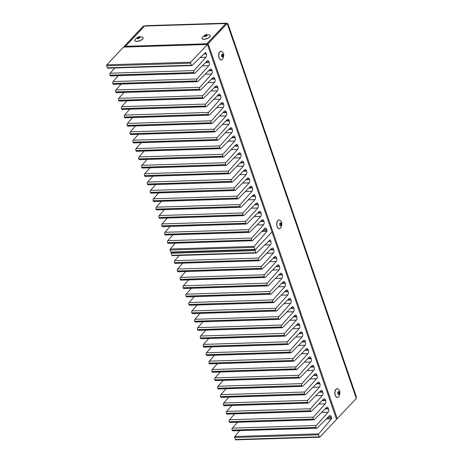 <?xml version="1.0" encoding="UTF-8"?>
<svg xmlns="http://www.w3.org/2000/svg" width="463" height="463" viewBox="0 0 463 463"><rect width="100%" height="100%" fill="white"/><g stroke="black" fill="none" stroke-linecap="round" stroke-linejoin="round"><path stroke-width="0.69" d="M331.491 418.83A0.723 0.405 -91.8 0 0 331.606 417.858L331.23 416.781A2.454 1.366 88.2 0 0 329.997 415.554A2.454 1.366 88.2 0 0 329.372 415.855L317.19 428.061A1.447 0.804 -91.8 0 1 316.819 428.234A1.447 0.804 -91.8 0 1 316.096 427.517L316.073 427.453A1.447 0.804 -91.8 0 1 316.31 425.503L328.117 412.209A2.454 1.366 88.2 0 0 328.516 408.881L328.348 408.407A2.454 1.366 88.2 0 0 327.115 407.18A2.454 1.366 88.2 0 0 326.49 407.481L314.308 419.686A1.447 0.804 -91.8 0 1 313.937 419.866A1.447 0.804 -91.8 0 1 313.214 419.142L313.191 419.084A1.447 0.804 -91.8 0 1 313.422 417.128L325.234 403.834A2.454 1.366 88.2 0 0 325.628 400.512L325.466 400.032A2.454 1.366 88.2 0 0 324.233 398.805A2.454 1.366 88.2 0 0 323.602 399.106L311.425 411.312A1.447 0.804 -91.8 0 1 311.055 411.491A1.447 0.804 -91.8 0 1 310.326 410.768L310.308 410.71A1.447 0.804 -91.8 0 1 310.54 408.754L322.352 395.46A2.454 1.366 88.2 0 0 322.746 392.138L322.584 391.657A2.454 1.366 88.2 0 0 321.345 390.436A2.454 1.366 88.2 0 0 320.72 390.737L308.537 402.943A1.447 0.804 -91.8 0 1 308.173 403.117A1.447 0.804 -91.8 0 1 307.444 402.399L307.426 402.335A1.447 0.804 -91.8 0 1 307.658 400.379L319.464 387.085A2.454 1.366 88.2 0 0 319.864 383.763L319.701 383.283A2.454 1.366 88.2 0 0 318.463 382.062A2.454 1.366 88.2 0 0 317.838 382.363L305.655 394.569A1.447 0.804 -91.8 0 1 305.291 394.742A1.447 0.804 -91.8 0 1 304.561 394.025L304.538 393.961A1.447 0.804 -91.8 0 1 304.776 392.011L316.582 378.717A2.454 1.366 88.2 0 0 316.981 375.389L316.814 374.914A2.454 1.366 88.2 0 0 315.581 373.687A2.454 1.366 88.2 0 0 314.956 373.988L302.773 386.194A1.447 0.804 -91.8 0 1 302.403 386.373A1.447 0.804 -91.8 0 1 301.679 385.65L301.656 385.592A1.447 0.804 -91.8 0 1 301.893 383.636L313.7 370.342A2.454 1.366 88.2 0 0 314.099 367.02L313.931 366.54A2.454 1.366 88.2 0 0 312.699 365.313A2.454 1.366 88.2 0 0 312.074 365.614L299.891 377.82A1.447 0.804 -91.8 0 1 299.52 377.999A1.447 0.804 -91.8 0 1 298.797 377.276L298.774 377.218A1.447 0.804 -91.8 0 1 299.011 375.261L310.818 361.968A2.454 1.366 88.2 0 0 311.217 358.646L311.049 358.165A2.454 1.366 88.2 0 0 309.816 356.938A2.454 1.366 88.2 0 0 309.191 357.239L297.009 369.445A1.447 0.804 -91.8 0 1 296.638 369.624A1.447 0.804 -91.8 0 1 295.915 368.901L295.892 368.843A1.447 0.804 -91.8 0 1 296.123 366.887L307.936 353.593A2.454 1.366 88.2 0 0 308.329 350.271L308.167 349.791A2.454 1.366 88.2 0 0 306.934 348.57A2.454 1.366 88.2 0 0 306.303 348.87L294.127 361.076A1.447 0.804 -91.8 0 1 293.756 361.25A1.447 0.804 -91.8 0 1 293.027 360.532L293.01 360.469A1.447 0.804 -91.8 0 1 293.241 358.512L305.048 345.219A2.454 1.366 88.2 0 0 305.447 341.897L305.285 341.416A2.454 1.366 88.2 0 0 304.046 340.195A2.454 1.366 88.2 0 0 303.421 340.496L291.239 352.702A1.447 0.804 -91.8 0 1 290.874 352.875A1.447 0.804 -91.8 0 1 290.145 352.158L290.127 352.094A1.447 0.804 -91.8 0 1 290.359 350.144L302.165 336.85A2.454 1.366 88.2 0 0 302.565 333.522L302.403 333.047A2.454 1.366 88.2 0 0 301.164 331.821A2.454 1.366 88.2 0 0 300.539 332.121L288.356 344.327A1.447 0.804 -91.8 0 1 287.992 344.507A1.447 0.804 -91.8 0 1 287.263 343.783L287.239 343.725A1.447 0.804 -91.8 0 1 287.477 341.769L299.283 328.475A2.454 1.366 88.2 0 0 299.683 325.153L299.515 324.673A2.454 1.366 88.2 0 0 298.282 323.446A2.454 1.366 88.2 0 0 297.657 323.747L285.474 335.953A1.447 0.804 -91.8 0 1 285.104 336.132A1.447 0.804 -91.8 0 1 284.38 335.409L284.357 335.351A1.447 0.804 -91.8 0 1 284.595 333.395L296.401 320.101A2.454 1.366 88.2 0 0 296.8 316.779L296.633 316.298A2.454 1.366 88.2 0 0 295.4 315.077A2.454 1.366 88.2 0 0 294.775 315.372L282.592 327.578A1.447 0.804 -91.8 0 1 282.222 327.758A1.447 0.804 -91.8 0 1 281.498 327.04L281.475 326.976A1.447 0.804 -91.8 0 1 281.712 325.02L293.519 311.726A2.454 1.366 88.2 0 0 293.918 308.404L293.75 307.924A2.454 1.366 88.2 0 0 292.518 306.703A2.454 1.366 88.2 0 0 291.893 307.004L279.71 319.21A1.447 0.804 -91.8 0 1 279.339 319.383A1.447 0.804 -91.8 0 1 278.616 318.666L278.593 318.602A1.447 0.804 -91.8 0 1 278.824 316.646L290.637 303.352A2.454 1.366 88.2 0 0 291.03 300.03L290.868 299.555A2.454 1.366 88.2 0 0 289.635 298.328A2.454 1.366 88.2 0 0 289.005 298.629L276.828 310.835A1.447 0.804 -91.8 0 1 276.457 311.009A1.447 0.804 -91.8 0 1 275.728 310.291L275.711 310.227A1.447 0.804 -91.8 0 1 275.942 308.277L287.749 294.983A2.454 1.366 88.2 0 0 288.148 291.655L287.986 291.181A2.454 1.366 88.2 0 0 286.747 289.954A2.454 1.366 88.2 0 0 286.122 290.255L273.94 302.461A1.447 0.804 -91.8 0 1 273.575 302.64A1.447 0.804 -91.8 0 1 272.846 301.917L272.829 301.859A1.447 0.804 -91.8 0 1 273.06 299.902L284.867 286.609A2.454 1.366 -91.8 0 0 285.266 283.287L285.104 282.806A2.454 1.366 88.2 0 0 283.865 281.579A2.454 1.366 88.2 0 0 283.24 281.88L271.058 294.086A1.447 0.804 -91.8 0 1 270.693 294.265A1.447 0.804 -91.8 0 1 269.964 293.542L269.941 293.484A1.447 0.804 -91.8 0 1 270.178 291.528L281.984 278.234A2.454 1.366 88.2 0 0 282.384 274.912L282.216 274.432A2.454 1.366 88.2 0 0 280.983 273.211A2.454 1.366 88.2 0 0 280.358 273.511L268.175 285.717A1.447 0.804 -91.8 0 1 267.805 285.891A1.447 0.804 -91.8 0 1 267.082 285.173L267.058 285.11A1.447 0.804 -91.8 0 1 267.296 283.153L279.102 269.86A2.454 1.366 88.2 0 0 279.502 266.538L279.334 266.057A2.454 1.366 88.2 0 0 278.101 264.836A2.454 1.366 88.2 0 0 277.476 265.137L265.293 277.343A1.447 0.804 -91.8 0 1 264.923 277.516A1.447 0.804 -91.8 0 1 264.199 276.799L264.176 276.735A1.447 0.804 -91.8 0 1 264.414 274.779L276.22 261.491A2.454 1.366 88.2 0 0 276.614 258.163L276.452 257.688A2.454 1.366 88.2 0 0 275.219 256.461A2.454 1.366 88.2 0 0 274.594 256.762L262.411 268.968A1.447 0.804 -91.8 0 1 262.041 269.142A1.447 0.804 -91.8 0 1 261.317 268.424L261.294 268.361A1.447 0.804 -91.8 0 1 261.526 266.41L273.338 253.116A2.454 1.366 88.2 0 0 273.731 249.788L273.564 249.297A2.454 1.366 88.2 0 0 272.331 248.07A2.454 1.366 88.2 0 0 271.7 248.371L259.517 260.576A1.447 0.804 -91.8 0 1 259.153 260.756A1.447 0.804 -91.8 0 1 258.423 260.032L258.418 260.009A1.447 0.804 -91.8 0 1 258.649 258.053L270.456 244.759A2.454 1.366 -91.8 0 0 270.855 241.437L270.479 240.343A0.723 0.405 88.2 0 0 270.114 239.979A0.723 0.405 88.2 0 0 269.941 240.066L256.433 252.954A0.723 0.405 88.2 0 1 256.253 253.035A0.723 0.405 88.2 0 1 255.894 252.676L255.194 250.645A0.723 0.405 -91.8 0 1 255.321 249.661L272.001 231.934L336.549 419.397L319.869 437.124A0.723 0.405 -91.8 0 1 319.673 437.222A0.723 0.405 -91.8 0 1 319.314 436.858L318.613 434.832A0.723 0.405 -91.8 0 1 318.723 433.86L331.491 418.83L326.236 418.992M235.922 439.752A0.723 0.405 -91.8 0 1 235.731 439.85A0.723 0.405 -91.8 0 1 235.366 439.491L234.672 437.466A0.723 0.405 -91.8 0 1 234.782 436.493L239.741 430.654M255.194 250.645L171.252 253.278A0.723 0.405 -91.8 0 1 171.31 252.387M171.252 253.278L171.947 255.304A0.723 0.405 88.2 0 0 172.311 255.663L256.253 253.035M258.418 260.009L174.476 262.637A1.447 0.804 -91.8 0 1 174.707 260.681L179.36 255.443M174.476 262.637L174.482 262.666A1.447 0.804 -91.8 0 0 175.211 263.383L259.153 260.756M261.294 268.361L177.352 270.994A1.447 0.804 -91.8 0 1 177.584 269.038L182.821 263.146M177.352 270.994L177.37 271.058A1.447 0.804 -91.8 0 0 178.099 271.775L262.041 269.142M264.176 276.735L180.234 279.368A1.447 0.804 -91.8 0 1 180.466 277.412L185.686 271.538M180.234 279.368L180.257 279.426A1.447 0.804 -91.8 0 0 180.981 280.15L264.923 277.516M267.058 285.11L183.116 287.743A1.447 0.804 -91.8 0 1 183.354 285.787L188.568 279.912M183.116 287.743L183.14 287.801A1.447 0.804 -91.8 0 0 183.863 288.524L267.805 285.891M269.941 293.484L185.999 296.112A1.447 0.804 -91.8 0 1 186.236 294.161L191.451 288.281M185.999 296.112L186.022 296.175A1.447 0.804 -91.8 0 0 186.745 296.893L270.693 294.265M272.829 301.859L188.881 304.486A1.447 0.804 -91.8 0 1 189.118 302.53L194.338 296.656M188.881 304.486L188.904 304.55A1.447 0.804 -91.8 0 0 189.633 305.267L273.575 302.64M275.711 310.227L191.769 312.861A1.447 0.804 -91.8 0 1 192 310.905L197.221 305.03M191.769 312.861L191.786 312.919A1.447 0.804 -91.8 0 0 192.515 313.642L276.457 311.009M278.593 318.602L194.651 321.235A1.447 0.804 -91.8 0 1 194.882 319.279L200.103 313.405M194.651 321.235L194.668 321.293A1.447 0.804 -91.8 0 0 195.398 322.017L279.339 319.383M281.475 326.976L197.533 329.61A1.447 0.804 -91.8 0 1 197.765 327.654L202.985 321.779M197.533 329.61L197.556 329.668A1.447 0.804 -91.8 0 0 198.28 330.385L282.222 327.758M284.357 335.351L200.415 337.978A1.447 0.804 -91.8 0 1 200.653 336.022L205.867 330.148M200.415 337.978L200.438 338.042A1.447 0.804 -91.8 0 0 201.162 338.76L285.104 336.132M287.239 343.725L203.298 346.353A1.447 0.804 -91.8 0 1 203.535 344.397L208.749 338.522M203.298 346.353L203.321 346.417A1.447 0.804 -91.8 0 0 204.044 347.134L287.992 344.507M290.127 352.094L206.185 354.727A1.447 0.804 -91.8 0 1 206.417 352.771L211.637 346.897M206.185 354.727L206.203 354.785A1.447 0.804 -91.8 0 0 206.932 355.509L290.874 352.875M293.01 360.469L209.068 363.102A1.447 0.804 -91.8 0 1 209.299 361.146L214.519 355.271M209.068 363.102L209.085 363.16A1.447 0.804 -91.8 0 0 209.814 363.883L293.756 361.25M295.892 368.843L211.95 371.471A1.447 0.804 -91.8 0 1 212.181 369.52L217.402 363.646M211.95 371.471L211.967 371.534A1.447 0.804 -91.8 0 0 212.696 372.252L296.638 369.624M298.774 377.218L214.832 379.845A1.447 0.804 -91.8 0 1 215.064 377.889L220.284 372.015M214.832 379.845L214.855 379.909A1.447 0.804 -91.8 0 0 215.579 380.627L299.52 377.999M301.656 385.592L217.714 388.22A1.447 0.804 -91.8 0 1 217.951 386.264L223.166 380.389M217.714 388.22L217.737 388.283A1.447 0.804 -91.8 0 0 218.461 389.001L302.403 386.373M304.538 393.961L220.596 396.594A1.447 0.804 -91.8 0 1 220.834 394.638L226.048 388.764M220.596 396.594L220.619 396.652A1.447 0.804 -91.8 0 0 221.343 397.376L305.291 394.742M307.426 402.335L223.484 404.969A1.447 0.804 -91.8 0 1 223.716 403.013L228.936 397.138M223.484 404.969L223.502 405.027A1.447 0.804 -91.8 0 0 224.231 405.75L308.173 403.117M310.308 410.71L226.366 413.337A1.447 0.804 -91.8 0 1 226.598 411.387L231.818 405.513M226.366 413.337L226.384 413.401A1.447 0.804 -91.8 0 0 227.113 414.119L311.055 411.491M313.191 419.084L229.249 421.712A1.447 0.804 -91.8 0 1 229.48 419.756L234.7 413.881M229.249 421.712L229.266 421.776A1.447 0.804 -91.8 0 0 229.995 422.493L313.937 419.866M316.073 427.453L232.131 430.086A1.447 0.804 -91.8 0 1 232.362 428.13L237.583 422.256M232.131 430.086L232.154 430.144A1.447 0.804 -91.8 0 0 232.877 430.868L316.819 428.234M272.001 231.934L207.453 44.471L190.773 62.198A0.723 0.405 88.2 0 0 190.646 63.188L191.341 65.214A0.723 0.405 88.2 0 0 191.705 65.572A0.723 0.405 88.2 0 0 191.885 65.491L205.393 52.603A0.723 0.405 88.2 0 1 205.566 52.522A0.723 0.405 88.2 0 1 205.931 52.88L206.301 53.963A2.454 1.366 -91.8 0 1 205.908 57.285L194.095 70.573A1.447 0.804 88.2 0 0 193.864 72.529L193.881 72.587A1.447 0.804 88.2 0 0 194.61 73.31A1.447 0.804 88.2 0 0 194.975 73.131L207.164 60.931A2.454 1.366 -91.8 0 1 207.789 60.63A2.454 1.366 -91.8 0 1 209.021 61.857L209.189 62.331A2.454 1.366 -91.8 0 1 208.79 65.659L196.978 78.947A1.447 0.804 88.2 0 0 196.746 80.903L196.769 80.961A1.447 0.804 88.2 0 0 197.493 81.685A1.447 0.804 88.2 0 0 197.863 81.505L210.046 69.305A2.454 1.366 -91.8 0 1 210.671 69.004A2.454 1.366 -91.8 0 1 211.904 70.231L212.071 70.706A2.454 1.366 -91.8 0 1 211.672 74.034L199.866 87.322A1.447 0.804 88.2 0 0 199.628 89.272L199.651 89.336A1.447 0.804 88.2 0 0 200.375 90.053A1.447 0.804 88.2 0 0 200.745 89.88L212.928 77.68A2.454 1.366 -91.8 0 1 213.553 77.379A2.454 1.366 -91.8 0 1 214.786 78.6L214.954 79.08A2.454 1.366 -91.8 0 1 214.554 82.402L202.748 95.691A1.447 0.804 88.2 0 0 202.51 97.647L202.534 97.71A1.447 0.804 88.2 0 0 203.257 98.428A1.447 0.804 88.2 0 0 203.627 98.254L215.81 86.049A2.454 1.366 -91.8 0 1 216.435 85.753A2.454 1.366 -91.8 0 1 217.674 86.975L217.836 87.455A2.454 1.366 -91.8 0 1 217.436 90.777L205.63 104.065A1.447 0.804 88.2 0 0 205.393 106.021L205.416 106.085A1.447 0.804 88.2 0 0 206.145 106.803A1.447 0.804 88.2 0 0 206.51 106.629L218.692 94.423A2.454 1.366 -91.8 0 1 219.317 94.122A2.454 1.366 -91.8 0 1 220.556 95.349L220.718 95.829A2.454 1.366 -91.8 0 1 220.319 99.151L208.512 112.44A1.447 0.804 88.2 0 0 208.281 114.396L208.298 114.454A1.447 0.804 88.2 0 0 209.027 115.177A1.447 0.804 88.2 0 0 209.392 114.998L221.574 102.798A2.454 1.366 -91.8 0 1 222.205 102.497A2.454 1.366 -91.8 0 1 223.438 103.724L223.6 104.198A2.454 1.366 -91.8 0 1 223.207 107.526L211.394 120.814A1.447 0.804 88.2 0 0 211.163 122.77L211.18 122.828A1.447 0.804 88.2 0 0 211.909 123.552A1.447 0.804 88.2 0 0 212.274 123.372L224.462 111.172A2.454 1.366 -91.8 0 1 225.087 110.871A2.454 1.366 -91.8 0 1 226.32 112.092L226.488 112.573A2.454 1.366 -91.8 0 1 226.089 115.895L214.276 129.189A1.447 0.804 88.2 0 0 214.045 131.139L214.068 131.203A1.447 0.804 88.2 0 0 214.791 131.92A1.447 0.804 88.2 0 0 215.162 131.747L227.345 119.547A2.454 1.366 -91.8 0 1 227.97 119.246A2.454 1.366 -91.8 0 1 229.202 120.467L229.37 120.947A2.454 1.366 -91.8 0 1 228.971 124.269L217.164 137.557A1.447 0.804 88.2 0 0 216.927 139.513L216.95 139.577A1.447 0.804 88.2 0 0 217.674 140.295A1.447 0.804 88.2 0 0 218.044 140.121L230.227 127.915A2.454 1.366 -91.8 0 1 230.852 127.614A2.454 1.366 -91.8 0 1 232.085 128.841L232.252 129.322A2.454 1.366 -91.8 0 1 231.853 132.644L220.047 145.932A1.447 0.804 88.2 0 0 219.809 147.888L219.832 147.952A1.447 0.804 88.2 0 0 220.556 148.669A1.447 0.804 88.2 0 0 220.926 148.49L233.109 136.29A2.454 1.366 -91.8 0 1 233.734 135.989A2.454 1.366 -91.8 0 1 234.972 137.216L235.135 137.696A2.454 1.366 -91.8 0 1 234.735 141.018L222.929 154.306A1.447 0.804 88.2 0 0 222.691 156.262L222.715 156.32A1.447 0.804 88.2 0 0 223.444 157.044A1.447 0.804 88.2 0 0 223.808 156.864L235.991 144.664A2.454 1.366 -91.8 0 1 236.616 144.363A2.454 1.366 -91.8 0 1 237.855 145.59L238.017 146.065A2.454 1.366 -91.8 0 1 237.617 149.393L225.811 162.681A1.447 0.804 88.2 0 0 225.579 164.637L225.597 164.695A1.447 0.804 88.2 0 0 226.326 165.418A1.447 0.804 88.2 0 0 226.691 165.239L238.879 153.039A2.454 1.366 -91.8 0 1 239.504 152.738A2.454 1.366 -91.8 0 1 240.737 153.959L240.899 154.439A2.454 1.366 -91.8 0 1 240.505 157.761L228.693 171.055A1.447 0.804 88.2 0 0 228.462 173.006L228.479 173.069A1.447 0.804 88.2 0 0 229.208 173.787A1.447 0.804 88.2 0 0 229.573 173.613L241.761 161.413A2.454 1.366 -91.8 0 1 242.386 161.112A2.454 1.366 -91.8 0 1 243.619 162.334L243.787 162.814A2.454 1.366 -91.8 0 1 243.388 166.136L231.575 179.424A1.447 0.804 88.2 0 0 231.344 181.38L231.367 181.444A1.447 0.804 88.2 0 0 232.09 182.162A1.447 0.804 88.2 0 0 232.461 181.988L244.643 169.782A2.454 1.366 -91.8 0 1 245.268 169.481A2.454 1.366 -91.8 0 1 246.501 170.708L246.669 171.188A2.454 1.366 -91.8 0 1 246.27 174.51L234.463 187.799A1.447 0.804 88.2 0 0 234.226 189.755L234.249 189.813A1.447 0.804 88.2 0 0 234.972 190.536A1.447 0.804 88.2 0 0 235.343 190.357L247.526 178.157A2.454 1.366 -91.8 0 1 248.151 177.856A2.454 1.366 -91.8 0 1 249.383 179.083L249.551 179.557A2.454 1.366 -91.8 0 1 249.152 182.885L237.345 196.173A1.447 0.804 88.2 0 0 237.108 198.129L237.131 198.187A1.447 0.804 88.2 0 0 237.855 198.911A1.447 0.804 88.2 0 0 238.225 198.731L250.408 186.531A2.454 1.366 88.2 0 1 251.033 186.23A2.454 1.366 88.2 0 1 252.271 187.457L252.433 187.932A2.454 1.366 -91.8 0 1 252.034 191.26L240.228 204.548A1.447 0.804 88.2 0 0 239.99 206.504L240.013 206.562A1.447 0.804 88.2 0 0 240.743 207.285A1.447 0.804 88.2 0 0 241.107 207.106L253.29 194.906A2.454 1.366 -91.8 0 1 253.915 194.605A2.454 1.366 -91.8 0 1 255.154 195.826L255.316 196.306A2.454 1.366 -91.8 0 1 254.922 199.628L243.11 212.916A1.447 0.804 88.2 0 0 242.878 214.873L242.896 214.936A1.447 0.804 88.2 0 0 243.625 215.654A1.447 0.804 88.2 0 0 243.989 215.48L256.178 203.274A2.454 1.366 -91.8 0 1 256.803 202.979A2.454 1.366 -91.8 0 1 258.036 204.2L258.198 204.681A2.454 1.366 -91.8 0 1 257.804 208.003L245.992 221.291A1.447 0.804 88.2 0 0 245.76 223.247L245.778 223.311A1.447 0.804 88.2 0 0 246.507 224.028A1.447 0.804 88.2 0 0 246.872 223.855L259.06 211.649A2.454 1.366 -91.8 0 1 259.685 211.348A2.454 1.366 -91.8 0 1 260.918 212.575L261.086 213.055A2.454 1.366 -91.8 0 1 260.686 216.377L248.874 229.665A1.447 0.804 88.2 0 0 248.643 231.622L248.666 231.679A1.447 0.804 88.2 0 0 249.389 232.403A1.447 0.804 88.2 0 0 249.76 232.223L261.942 220.023A2.454 1.366 -91.8 0 1 262.567 219.722A2.454 1.366 -91.8 0 1 263.8 220.949L263.974 221.441A2.454 1.366 -91.8 0 1 263.574 224.769L251.768 238.057A1.447 0.804 88.2 0 0 251.531 240.013L251.542 240.037A1.447 0.804 88.2 0 0 252.266 240.76A1.447 0.804 88.2 0 0 252.636 240.581L264.819 228.381A2.454 1.366 88.2 0 1 265.444 228.08A2.454 1.366 88.2 0 1 266.676 229.307L267.058 230.4A0.723 0.405 -91.8 0 1 266.943 231.367L254.175 246.403A0.723 0.405 -91.8 0 0 254.065 247.369L254.766 249.395A0.723 0.405 88.2 0 0 255.125 249.76A0.723 0.405 88.2 0 0 255.321 249.661L272.001 231.934M191.705 65.572L107.763 68.206A0.723 0.405 88.2 0 1 107.399 67.841L106.704 65.815A0.723 0.405 88.2 0 1 106.826 64.832L123.511 47.099L207.453 44.471M175.211 243.173L170.234 249.03A0.723 0.405 -91.8 0 0 170.124 250.003L170.818 252.028A0.723 0.405 88.2 0 0 171.183 252.387L255.125 249.76M173.058 234.793L167.82 240.685A1.447 0.804 88.2 0 0 167.589 242.641L167.6 242.67A1.447 0.804 88.2 0 0 168.324 243.388L252.266 240.76M170.153 226.419L164.932 232.299A1.447 0.804 88.2 0 0 164.701 234.249L164.718 234.313A1.447 0.804 88.2 0 0 165.447 235.03L249.389 232.403M167.27 218.05L162.05 223.924A1.447 0.804 88.2 0 0 161.819 225.88L161.836 225.938A1.447 0.804 88.2 0 0 162.565 226.662L246.507 224.028M164.388 209.675L159.168 215.55A1.447 0.804 88.2 0 0 158.931 217.506L158.954 217.564A1.447 0.804 88.2 0 0 159.683 218.287L243.625 215.654M161.506 201.301L156.286 207.175A1.447 0.804 88.2 0 0 156.048 209.131L156.072 209.195A1.447 0.804 88.2 0 0 156.795 209.913L240.743 207.285M158.624 192.926L153.403 198.801A1.447 0.804 88.2 0 0 153.166 200.757L153.189 200.82A1.447 0.804 88.2 0 0 153.913 201.538L237.855 198.911M155.736 184.558L150.516 190.432A1.447 0.804 88.2 0 0 150.284 192.382L150.307 192.446A1.447 0.804 88.2 0 0 151.031 193.164L234.972 190.536M152.854 176.183L147.633 182.057A1.447 0.804 88.2 0 0 147.402 184.014L147.419 184.071A1.447 0.804 88.2 0 0 148.148 184.795L232.09 182.162M149.971 167.809L144.751 173.683A1.447 0.804 88.2 0 0 144.52 175.639L144.537 175.697A1.447 0.804 88.2 0 0 145.266 176.42L229.208 173.787M147.089 159.434L141.869 165.308A1.447 0.804 88.2 0 0 141.632 167.265L141.655 167.328A1.447 0.804 88.2 0 0 142.384 168.046L226.326 165.418M144.207 151.06L138.987 156.934A1.447 0.804 88.2 0 0 138.75 158.89L138.773 158.954A1.447 0.804 88.2 0 0 139.496 159.671L223.444 157.044M141.325 142.691L136.105 148.565A1.447 0.804 88.2 0 0 135.867 150.521L135.891 150.579A1.447 0.804 88.2 0 0 136.614 151.297L220.556 148.669M138.437 134.316L133.217 140.191A1.447 0.804 88.2 0 0 132.985 142.147L133.008 142.205A1.447 0.804 88.2 0 0 133.732 142.928L217.674 140.295M135.555 125.942L130.334 131.816A1.447 0.804 88.2 0 0 130.103 133.772L130.12 133.83A1.447 0.804 88.2 0 0 130.85 134.554L214.791 131.92M132.673 117.567L127.452 123.442A1.447 0.804 88.2 0 0 127.221 125.398L127.238 125.461A1.447 0.804 88.2 0 0 127.967 126.179L211.909 123.552M129.79 109.193L124.57 115.073A1.447 0.804 88.2 0 0 124.333 117.023L124.356 117.087A1.447 0.804 88.2 0 0 125.085 117.805L209.027 115.177M126.908 100.824L121.688 106.698A1.447 0.804 88.2 0 0 121.451 108.655L121.474 108.712A1.447 0.804 88.2 0 0 122.197 109.436L206.145 106.803M124.026 92.45L118.806 98.324A1.447 0.804 88.2 0 0 118.569 100.28L118.592 100.338A1.447 0.804 88.2 0 0 119.315 101.061L203.257 98.428M121.138 84.075L115.918 89.949A1.447 0.804 88.2 0 0 115.686 91.906L115.709 91.969A1.447 0.804 88.2 0 0 116.433 92.687L200.375 90.053M118.256 75.701L113.036 81.575A1.447 0.804 88.2 0 0 112.804 83.531L112.822 83.595A1.447 0.804 88.2 0 0 113.551 84.312L197.493 81.685M114.795 67.98L110.153 73.206A1.447 0.804 88.2 0 0 109.922 75.156L109.939 75.22A1.447 0.804 88.2 0 0 110.669 75.938L194.61 73.31M125.629 47.035L125.392 46.341L124.194 46.375L124.431 47.07M125.392 46.341L144.456 26.078L143.258 26.119L124.194 46.375M206.938 43.782L226.002 23.526L227.2 23.486L356.296 398.411L356.273 396.502L227.894 23.659L227.2 23.486L208.136 43.748L206.938 43.782L207.175 44.477M208.136 43.748L337.232 418.668L336.312 418.697M356.296 398.411L337.232 418.668M225.915 23.619L226.303 23.15L226.748 23.503M226.303 23.15L145.695 25.673L144.578 26.073L125.514 46.335L206.816 43.788L207.054 44.483M125.751 47.029L125.514 46.335M144.578 26.073L225.88 23.526L206.816 43.788M219.884 51.868A4.335 2.413 -91.8 0 1 221.042 51.283A4.335 2.413 -91.8 0 1 222.518 52.105C224.023 53.523 224.098 55.832 222.738 59.032A4.335 2.413 -91.8 0 1 222.471 59.362A4.335 2.413 -91.8 0 1 221.314 59.947A4.335 2.413 -91.8 0 1 218.877 56.775A4.335 2.413 -91.8 0 1 219.884 51.868M221.933 54.327A1.447 0.804 -91.8 0 1 222.321 54.136A1.447 0.804 -91.8 0 1 223.131 55.19A1.447 0.804 -91.8 0 1 222.796 56.827A1.447 0.804 -91.8 0 1 222.408 57.024A1.447 0.804 -91.8 0 1 221.598 55.965A1.447 0.804 -91.8 0 1 221.933 54.327M222.026 54.246A1.447 0.804 -91.8 0 1 222.564 55.479A1.447 0.804 -91.8 0 1 222.194 56.845A1.447 0.804 -91.8 0 1 222.107 56.926M277.979 220.579A4.335 2.413 -91.8 0 1 279.137 220A4.335 2.413 -91.8 0 1 280.613 220.822C282.117 222.24 282.193 224.549 280.827 227.75A4.335 2.413 -91.8 0 1 280.561 228.08A4.335 2.413 -91.8 0 1 279.409 228.664A4.335 2.413 -91.8 0 1 276.972 225.493A4.335 2.413 -91.8 0 1 277.979 220.579M280.028 223.044A1.447 0.804 -91.8 0 1 280.416 222.848A1.447 0.804 -91.8 0 1 281.226 223.907A1.447 0.804 -91.8 0 1 280.891 225.545A1.447 0.804 -91.8 0 1 280.503 225.736A1.447 0.804 -91.8 0 1 279.693 224.682A1.447 0.804 -91.8 0 1 280.028 223.044M280.115 222.963A1.447 0.804 -91.8 0 1 280.659 224.196A1.447 0.804 -91.8 0 1 280.289 225.562A1.447 0.804 -91.8 0 1 280.202 225.643M336.074 389.296A4.335 2.413 -91.8 0 1 337.232 388.717A4.335 2.413 -91.8 0 1 338.708 389.539C340.212 390.957 340.282 393.266 338.922 396.467A4.335 2.413 -91.8 0 1 338.656 396.797A4.335 2.413 -91.8 0 1 337.498 397.376A4.335 2.413 -91.8 0 1 335.062 394.204A4.335 2.413 -91.8 0 1 336.074 389.296M338.123 391.762A1.447 0.804 -91.8 0 1 338.505 391.565A1.447 0.804 -91.8 0 1 339.321 392.624A1.447 0.804 -91.8 0 1 338.98 394.256A1.447 0.804 -91.8 0 1 338.598 394.453A1.447 0.804 -91.8 0 1 337.787 393.394A1.447 0.804 -91.8 0 1 338.123 391.762M338.21 391.681A1.447 0.804 -91.8 0 1 338.754 392.913A1.447 0.804 -91.8 0 1 338.384 394.279A1.447 0.804 -91.8 0 1 338.297 394.36M204.125 39.181A4.335 1.748 161 0 1 202.071 38.423A4.335 1.748 161 0 1 202.175 37.653C204.171 35.304 205.913 34.297 207.412 34.627L209.704 35.061A4.335 1.748 161 0 1 210.266 35.599A4.335 1.748 161 0 1 208.489 37.868A4.335 1.748 161 0 1 204.125 39.181M205.057 36.496A1.447 0.585 161 0 1 204.374 36.241A1.447 0.585 161 0 1 204.964 35.489A1.447 0.585 161 0 1 206.423 35.049A1.447 0.585 161 0 1 207.106 35.304A1.447 0.585 161 0 1 206.515 36.062A1.447 0.585 161 0 1 205.057 36.496M204.721 36.473A1.447 0.585 161 0 1 206.637 35.674A1.447 0.585 161 0 1 206.973 35.697M136.967 41.288A4.335 1.748 161 0 1 134.912 40.524A4.335 1.748 161 0 1 135.022 39.76C137.019 37.41 138.761 36.403 140.26 36.733L142.552 37.167A4.335 1.748 161 0 1 143.108 37.706A4.335 1.748 161 0 1 141.337 39.974A4.335 1.748 161 0 1 136.967 41.288M137.905 38.603A1.447 0.585 161 0 1 137.222 38.348A1.447 0.585 161 0 1 137.812 37.59A1.447 0.585 161 0 1 139.265 37.156A1.447 0.585 161 0 1 139.953 37.41A1.447 0.585 161 0 1 139.363 38.163A1.447 0.585 161 0 1 137.905 38.603M137.569 38.579A1.447 0.585 161 0 1 139.485 37.781A1.447 0.585 161 0 1 139.82 37.804M331.606 417.858L327.231 417.996M331.23 416.781L328.36 416.868M318.723 433.86L234.782 436.493M318.613 434.832L234.672 437.466M319.314 436.858L235.366 439.491M255.894 252.676L171.947 255.304M270.479 240.343L269.616 240.366M270.855 241.437L268.418 241.512M270.456 244.759L264.836 244.933M258.649 258.053L174.707 260.681M258.423 260.032L174.482 262.666M273.564 249.297L270.687 249.383M273.731 249.788L270.172 249.904M273.338 253.116L266.763 253.319M261.526 266.41L177.584 269.038M261.317 268.424L177.37 271.058M276.452 257.688L273.581 257.775M276.614 258.163L273.083 258.273M276.22 261.491L269.669 261.693M264.414 274.779L180.466 277.412M264.199 276.799L180.257 279.426M279.334 266.057L276.463 266.15M279.502 266.538L275.965 266.647M279.102 269.86L272.551 270.068M267.296 283.153L183.354 285.787M267.082 285.173L183.14 287.801M282.216 274.432L279.345 274.524M282.384 274.912L278.848 275.022M281.984 278.234L275.433 278.442M270.178 291.528L186.236 294.161M269.964 293.542L186.022 296.175M285.104 282.806L282.227 282.899M285.266 283.287L281.73 283.397M284.867 286.609L278.321 286.811M273.06 299.902L189.118 302.53M272.846 301.917L188.904 304.55M287.986 291.181L285.11 291.268M288.148 291.655L284.612 291.771M287.749 294.983L281.203 295.186M275.942 308.277L192 310.905M275.728 310.291L191.786 312.919M290.868 299.555L287.998 299.642M291.03 300.03L287.494 300.14M290.637 303.352L284.085 303.56M278.824 316.646L194.882 319.279M278.616 318.666L194.668 321.293M293.75 307.924L290.88 308.017M293.918 308.404L290.382 308.514M293.519 311.726L286.967 311.935M281.712 325.02L197.765 327.654M281.498 327.04L197.556 329.668M296.633 316.298L293.762 316.391M296.8 316.779L293.264 316.889M296.401 320.101L289.85 320.309M284.595 333.395L200.653 336.022M284.38 335.409L200.438 338.042M299.515 324.673L296.644 324.76M299.683 325.153L296.146 325.263M299.283 328.475L292.738 328.678M287.477 341.769L203.535 344.397M287.263 343.783L203.321 346.417M302.403 333.047L299.526 333.134M302.565 333.522L299.029 333.638M302.165 336.85L295.62 337.052M290.359 350.144L206.417 352.771M290.145 352.158L206.203 354.785M305.285 341.416L302.408 341.509M305.447 341.897L301.911 342.007M305.048 345.219L298.502 345.427M293.241 358.512L209.299 361.146M293.027 360.532L209.085 363.16M308.167 349.791L305.296 349.883M308.329 350.271L304.793 350.381M307.936 353.593L301.384 353.801M296.123 366.887L212.181 369.52M295.915 368.901L211.967 371.534M311.049 358.165L308.179 358.258M311.217 358.646L307.681 358.756M310.818 361.968L304.266 362.17M299.011 375.261L215.064 377.889M298.797 377.276L214.855 379.909M313.931 366.54L311.061 366.627M314.099 367.02L310.563 367.13M313.7 370.342L307.148 370.545M301.893 383.636L217.951 386.264M301.679 385.65L217.737 388.283M316.814 374.914L313.943 375.001M316.981 375.389L313.445 375.499M316.582 378.717L310.036 378.919M304.776 392.011L220.834 394.638M304.561 394.025L220.619 396.652M319.701 383.283L316.825 383.376M319.864 383.763L316.327 383.873M319.464 387.085L312.919 387.294M307.658 400.379L223.716 403.013M307.444 402.399L223.502 405.027M322.584 391.657L319.707 391.75M322.746 392.138L319.21 392.248M322.352 395.46L315.801 395.668M310.54 408.754L226.598 411.387M310.326 410.768L226.384 413.401M325.466 400.032L322.595 400.125M325.628 400.512L322.092 400.622M325.234 403.834L318.683 404.037M313.422 417.128L229.48 419.756M313.214 419.142L229.266 421.776M328.348 408.407L325.477 408.493M328.516 408.881L324.98 408.997M328.117 412.209L321.565 412.411M316.31 425.503L232.362 428.13M316.096 427.517L232.154 430.144M205.068 52.909L205.931 52.88M203.888 54.038L206.301 53.963M107.399 67.841L191.341 65.214M106.704 65.815L190.646 63.188M106.826 64.832L190.773 62.198M170.818 252.028L254.766 249.395M170.124 250.003L254.065 247.369M170.234 249.03L254.175 246.403M261.67 231.535L266.943 231.367M262.666 230.533L267.058 230.4M263.806 229.393L266.676 229.307M167.6 242.67L251.542 240.037M167.589 242.641L251.531 240.013M167.82 240.685L251.768 238.057M257 224.972L263.574 224.769M260.414 221.557L263.974 221.441M260.929 221.036L263.8 220.949M164.718 234.313L248.666 231.679M164.701 234.249L248.643 231.622M164.932 232.299L248.874 229.665M254.135 216.58L260.686 216.377M257.55 213.165L261.086 213.055M258.047 212.662L260.918 212.575M161.836 225.938L245.778 223.311M161.819 225.88L245.76 223.247M162.05 223.924L245.992 221.291M251.253 208.211L257.804 208.003M254.662 204.791L258.198 204.681M255.165 204.293L258.036 204.2M158.954 217.564L242.896 214.936M158.931 217.506L242.878 214.873M159.168 215.55L243.11 212.916M248.365 199.837L254.922 199.628M251.779 196.416L255.316 196.306M252.277 195.918L255.154 195.826M156.072 209.195L240.013 206.562M156.048 209.131L239.99 206.504M156.286 207.175L240.228 204.548M245.483 191.462L252.034 191.26M248.897 188.042L252.433 187.932M249.395 187.544L252.271 187.457M153.189 200.82L237.131 198.187M153.166 200.757L237.108 198.129M153.403 198.801L237.345 196.173M242.6 183.088L249.152 182.885M246.015 179.673L249.551 179.557M246.513 179.169L249.383 179.083M150.307 192.446L234.249 189.813M150.284 192.382L234.226 189.755M150.516 190.432L234.463 187.799M239.718 174.713L246.27 174.51M243.133 171.298L246.669 171.188M243.631 170.801L246.501 170.708M147.419 184.071L231.367 181.444M147.402 184.014L231.344 181.38M147.633 182.057L231.575 179.424M236.836 166.344L243.388 166.136M240.251 162.924L243.787 162.814M240.748 162.426L243.619 162.334M144.537 175.697L228.479 173.069M144.52 175.639L228.462 173.006M144.751 173.683L228.693 171.055M233.954 157.97L240.505 157.761M237.363 154.549L240.899 154.439M237.866 154.052L240.737 153.959M141.655 167.328L225.597 164.695M141.632 167.265L225.579 164.637M141.869 165.308L225.811 162.681M231.066 149.595L237.617 149.393M234.481 146.175L238.017 146.065M234.978 145.677L237.855 145.59M138.773 158.954L222.715 156.32M138.75 158.89L222.691 156.262M138.987 156.934L222.929 154.306M228.184 141.221L234.735 141.018M231.598 137.806L235.135 137.696M232.096 137.303L234.972 137.216M135.891 150.579L219.832 147.952M135.867 150.521L219.809 147.888M136.105 148.565L220.047 145.932M225.302 132.852L231.853 132.644M228.716 129.432L232.252 129.322M229.214 128.934L232.085 128.841M133.008 142.205L216.95 139.577M132.985 142.147L216.927 139.513M133.217 140.191L217.164 137.557M222.419 124.478L228.971 124.269M225.834 121.057L229.37 120.947M226.332 120.559L229.202 120.467M130.12 133.83L214.068 131.203M130.103 133.772L214.045 131.139M130.334 131.816L214.276 129.189M219.537 116.103L226.089 115.895M222.952 112.683L226.488 112.573M223.45 112.185L226.32 112.092M127.238 125.461L211.18 122.828M127.221 125.398L211.163 122.77M127.452 123.442L211.394 120.814M216.655 107.729L223.207 107.526M220.064 104.314L223.6 104.198M220.562 103.81L223.438 103.724M124.356 117.087L208.298 114.454M124.333 117.023L208.281 114.396M124.57 115.073L208.512 112.44M213.767 99.354L220.319 99.151M217.182 95.939L220.718 95.829M217.679 95.436L220.556 95.349M121.474 108.712L205.416 106.085M121.451 108.655L205.393 106.021M121.688 106.698L205.63 104.065M210.885 90.985L217.436 90.777M214.3 87.565L217.836 87.455M214.797 87.067L217.674 86.975M118.592 100.338L202.534 97.71M118.569 100.28L202.51 97.647M118.806 98.324L202.748 95.691M208.003 82.611L214.554 82.402M211.417 79.19L214.954 79.08M211.915 78.693L214.786 78.6M115.709 91.969L199.651 89.336M115.686 91.906L199.628 89.272M115.918 89.949L199.866 87.322M205.121 74.236L211.672 74.034M208.535 70.816L212.071 70.706M209.033 70.318L211.904 70.231M112.822 83.595L196.769 80.961M112.804 83.531L196.746 80.903M113.036 81.575L196.978 78.947M202.238 65.862L208.79 65.659M205.653 62.447L209.189 62.331M206.151 61.944L209.021 61.857M109.939 75.22L193.881 72.587M109.922 75.156L193.864 72.529M110.153 73.206L194.095 70.573M200.3 57.458L205.908 57.285M219.549 58.876A4.317 2.408 -91.8 0 1 219.346 52.464M221.262 59.947A4.335 2.413 -91.8 0 1 221.204 59.953A4.335 2.413 -91.8 0 1 218.767 56.781A4.335 2.413 -91.8 0 1 219.78 51.868A4.335 2.413 -91.8 0 1 220.932 51.289A4.335 2.413 -91.8 0 1 220.99 51.289M277.644 227.593A4.317 2.408 -91.8 0 1 277.441 221.175M279.351 228.664A4.335 2.413 -91.8 0 1 279.299 228.664A4.335 2.413 -91.8 0 1 276.862 225.493A4.335 2.413 -91.8 0 1 277.875 220.585A4.335 2.413 -91.8 0 1 279.027 220A4.335 2.413 -91.8 0 1 279.085 220M335.739 396.311A4.317 2.408 -91.8 0 1 335.536 389.892M337.446 397.381A4.335 2.413 -91.8 0 1 337.394 397.381A4.335 2.413 -91.8 0 1 334.957 394.21A4.335 2.413 -91.8 0 1 335.964 389.302A4.335 2.413 -91.8 0 1 337.122 388.717A4.335 2.413 -91.8 0 1 337.174 388.717M210.283 35.657A4.335 1.748 161 0 1 210.3 35.715A4.335 1.748 161 0 1 208.529 37.983A4.335 1.748 161 0 1 204.16 39.291A4.317 1.742 161 0 1 202.788 39.123M210.127 36.594A4.317 1.742 161 0 1 204.171 39.297C202.4 39.042 201.712 38.788 202.105 38.533A4.335 1.748 161 0 1 202.088 38.475M204.16 39.291A4.335 1.748 161 0 1 202.105 38.533L202.071 38.423M142.974 38.695A4.317 1.742 161 0 1 137.019 41.404A4.317 1.742 161 0 1 135.63 41.224M143.125 37.763A4.335 1.748 161 0 1 143.148 37.816A4.335 1.748 161 0 1 141.371 40.084A4.335 1.748 161 0 1 137.007 41.398A4.335 1.748 161 0 1 134.953 40.64A4.335 1.748 161 0 1 134.936 40.582M319.673 437.222L235.731 439.85M221.042 51.283L219.775 51.873C217.402 54.026 219.323 60.803 221.204 59.953L221.314 59.947M279.137 220L277.864 220.585C275.497 222.744 277.412 229.521 279.299 228.664L279.409 228.664M337.232 388.717L335.959 389.302C333.586 391.455 335.507 398.232 337.394 397.381L337.498 397.376M210.266 35.599L210.3 35.715C210.381 37.231 208.338 38.423 204.171 39.303M134.912 40.524L134.953 40.64C134.559 40.894 135.242 41.149 137.013 41.404C141.18 40.53 143.223 39.332 143.148 37.816L143.108 37.706"/></g></svg>
